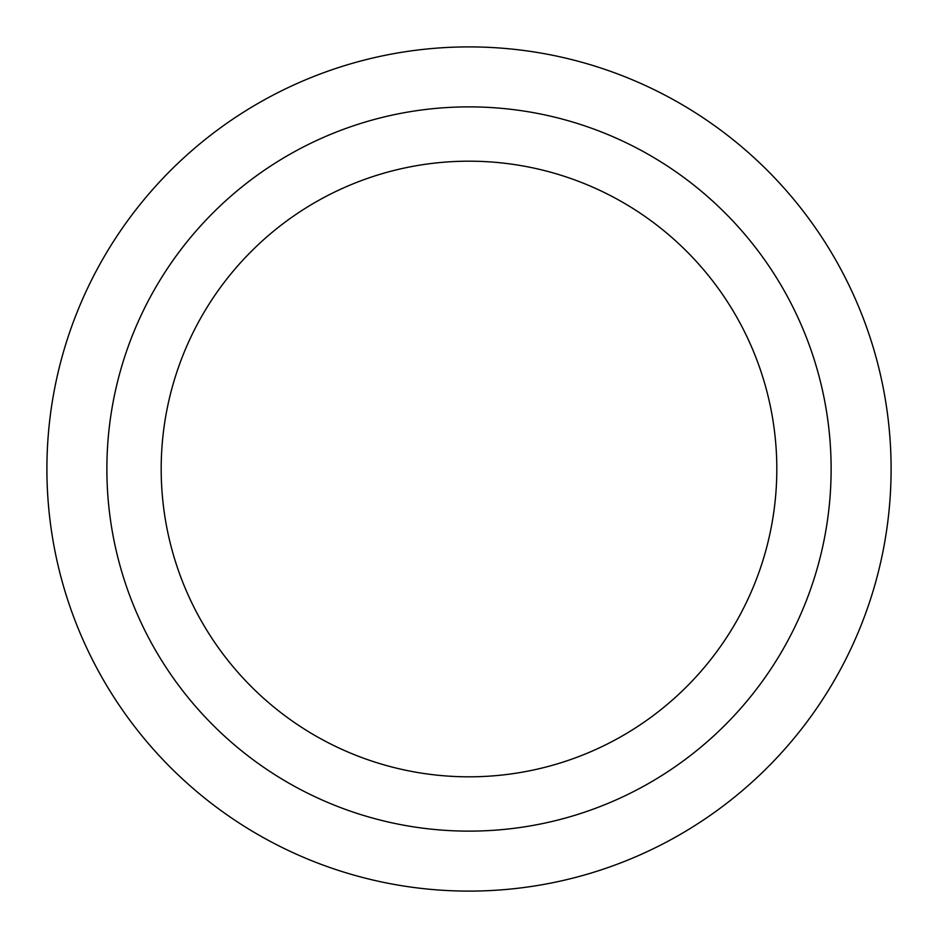 <?xml version="1.0" encoding="UTF-8"?>
<svg xmlns="http://www.w3.org/2000/svg" width="938" height="938" viewBox="0 0 938 938"><rect width="100%" height="100%" fill="white"/><g stroke="black" fill="none" stroke-linecap="round" stroke-linejoin="round"><path stroke-width="1.41" d="M891.1 469A422.1 422.1 0 0 0 469 46.9A422.1 422.1 0 0 0 46.9 469A422.1 422.1 0 0 0 469 891.1A422.1 422.1 0 0 0 891.1 469M776.816 469A307.816 307.816 0 0 0 469 161.184A307.816 307.816 0 0 0 161.184 469A307.816 307.816 0 0 0 469 776.816A307.816 307.816 0 0 0 776.816 469M831.127 469A362.127 362.127 0 0 0 469 106.873A362.127 362.127 0 0 0 106.873 469A362.127 362.127 0 0 0 469 831.127A362.127 362.127 0 0 0 831.127 469"/></g></svg>

